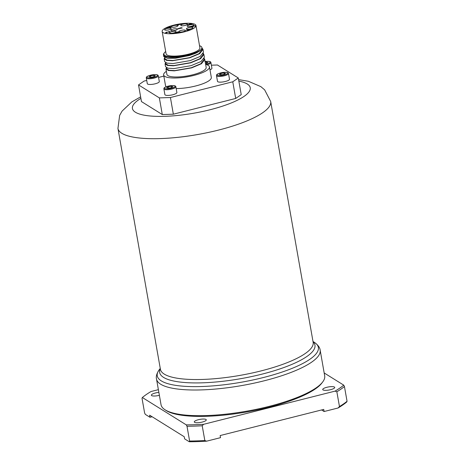 <?xml version="1.0" encoding="UTF-8"?>
<svg xmlns="http://www.w3.org/2000/svg" width="465" height="465" viewBox="0 0 465 465"><rect width="100%" height="100%" fill="white"/><g stroke="black" fill="none" stroke-linecap="round" stroke-linejoin="round"><path stroke-width="0.7" d="M322.745 381.893L321.867 383.055A81.98 20.966 170 0 1 268.66 407.282A81.98 20.966 170 0 1 166.15 410.514L164.924 409.717A83.09 21.245 -10 0 0 268.822 406.445A83.09 21.245 -10 0 0 322.745 381.893A83.09 21.245 -10 0 0 324.686 375.842L320.158 350.168A83.09 21.245 170 0 1 264.294 380.765A83.09 21.245 170 0 1 156.507 379.022L161.035 404.701A83.09 21.245 -10 0 0 164.924 409.717M158.861 392.39A6.092 1.558 -10 0 0 155.461 392.977A6.092 1.558 -10 0 0 151.363 395.221A6.092 1.558 -10 0 0 159.268 395.349A6.092 1.558 -10 0 0 159.379 395.32M198.381 419.715A6.092 1.558 -10 0 0 194.283 421.958A6.092 1.558 -10 0 0 202.188 422.086A6.092 1.558 -10 0 0 206.286 419.843A6.092 1.558 -10 0 0 198.381 419.715M326.819 387.299A6.092 1.558 -10 0 0 322.727 389.542A6.092 1.558 -10 0 0 330.627 389.67A6.092 1.558 -10 0 0 334.724 387.426A6.092 1.558 -10 0 0 326.819 387.299M338.043 408.003L339.462 406.544A110.786 28.33 -10 0 0 347.053 401.289L346.704 402.01A109.676 28.045 170 0 1 338.043 408.003L324.117 411.519L323.745 409.409L220.166 435.548L220.538 437.658L206.611 441.175A109.676 28.045 170 0 1 189.261 441.75L189.61 441.029L187.006 426.266L186.285 424.876A109.676 28.045 -10 0 0 203.635 424.301L202.217 425.76A110.786 28.33 170 0 1 187.006 426.266M189.261 441.75L184.605 438.85L184.233 436.74L149.62 415.181L149.992 417.291L145.336 414.391L144.615 413.001L142.011 398.238L142.36 397.517L186.285 424.876M339.462 406.544L336.858 391.774L335.067 391.129A109.676 28.045 -10 0 0 343.728 385.136L344.449 386.525A110.786 28.33 170 0 1 336.858 391.774M347.053 401.289L344.449 386.525M321.6 409.95L324.117 411.519M189.61 441.029A110.786 28.33 -10 0 0 204.821 440.524L202.217 425.76M204.821 440.524L206.611 441.175M152.136 416.745L149.992 417.291M324.175 372.959L343.728 385.136M335.067 391.129L203.635 424.301M158.385 389.664L151.02 391.524A109.676 28.045 -10 0 0 142.36 397.517M166.854 28.528A3.325 0.849 -10 0 0 164.622 29.754A3.325 0.849 -10 0 0 168.929 29.824A3.325 0.849 -10 0 0 171.167 28.598A3.325 0.849 -10 0 0 166.854 28.528M173.567 25.651A3.325 0.849 -10 0 0 171.329 26.877A3.325 0.849 -10 0 0 175.642 26.947A3.325 0.849 -10 0 0 177.88 25.72A3.325 0.849 -10 0 0 173.567 25.651M183.076 24.151A3.325 0.849 -10 0 0 180.844 25.377A3.325 0.849 -10 0 0 185.157 25.447A3.325 0.849 -10 0 0 187.389 24.221A3.325 0.849 -10 0 0 183.076 24.151M189.424 24.976A3.325 0.849 -10 0 0 187.192 26.197A3.325 0.849 -10 0 0 191.499 26.267A3.325 0.849 -10 0 0 193.736 25.046A3.325 0.849 -10 0 0 189.424 24.976M188.616 27.604A3.325 0.849 -10 0 0 186.384 28.824A3.325 0.849 -10 0 0 190.697 28.894A3.325 0.849 -10 0 0 192.929 27.673A3.325 0.849 -10 0 0 188.616 27.604M181.17 30.388A3.325 0.849 -10 0 0 178.932 31.608A3.325 0.849 -10 0 0 183.245 31.678A3.325 0.849 -10 0 0 185.477 30.458A3.325 0.849 -10 0 0 181.17 30.388M171.748 31.579A3.325 0.849 -10 0 0 169.516 32.8A3.325 0.849 -10 0 0 173.829 32.87A3.325 0.849 -10 0 0 176.061 31.649A3.325 0.849 -10 0 0 171.748 31.579M173.056 29.103A3.325 0.849 -10 0 0 170.824 30.33A3.325 0.849 -10 0 0 175.136 30.399A3.325 0.849 -10 0 0 177.368 29.173A3.325 0.849 -10 0 0 173.056 29.103M170.888 27.348L170.463 26.767L167.22 27.615L166.662 28.191L171.01 27.162M205.652 64.42A23.267 5.952 170 0 1 209.453 66.855L211.313 77.405A23.267 5.952 170 0 1 195.672 85.973A23.267 5.952 170 0 1 176.194 88.559M166.307 86.693A23.267 5.952 170 0 1 165.494 85.484L163.633 74.941A23.267 5.952 170 0 1 166.371 71.343M209.453 66.855A23.267 5.952 170 0 1 193.812 75.429A23.267 5.952 170 0 1 163.633 74.941M195.98 25.517L199.921 47.878A17.17 4.388 170 0 1 188.377 54.202A17.17 4.388 170 0 1 166.098 53.841L162.157 31.48A17.17 4.388 170 0 1 173.701 25.157A17.17 4.388 170 0 1 195.98 25.517A17.17 4.388 170 0 1 184.431 31.841A17.17 4.388 170 0 1 162.157 31.48M165.703 51.574A19.385 4.958 -10 0 0 164.372 52.812A19.385 4.958 -10 0 0 178.455 56.492A19.385 4.958 -10 0 0 201.484 49.104L201.275 49.127A19.164 4.9 -10 0 0 201.886 47.529L202.24 49.546L199.037 53.644L189.54 57.643L172.986 60.508L167.231 60.154L164.936 58.724L164.744 57.631M203.908 58.997L204.019 59.642L200.816 63.746L191.318 67.739L174.77 70.61L169.01 70.256L166.72 68.826L166.522 67.727M203.019 53.946L203.129 54.591L199.921 58.695L190.429 62.694L173.875 65.559L168.121 65.205L165.825 63.775L165.633 62.676M163.465 54.847L163.773 56.602L167.656 58.358L175.357 58.282L189.383 55.533L195.091 53.516A19.943 5.098 170 0 1 189.336 55.265A19.943 5.098 170 0 1 163.465 54.847A19.943 5.098 170 0 1 163.93 53.399L164.372 52.812M204.216 58.445L204.786 59.508L206.181 67.437A19.943 5.098 170 0 1 192.777 74.778A19.943 5.098 170 0 1 166.906 74.359L165.953 68.96L166.476 67.704M204.786 59.508L201.444 63.752L191.563 67.89L174.334 70.849L168.342 70.465L165.953 68.96M165.063 63.908L165.557 66.704L167.946 68.204L173.939 68.588L191.162 65.635L201.049 61.496L204.385 57.253L203.897 54.457L200.555 58.7L190.673 62.845L173.445 65.798L167.452 65.414L165.063 63.908L165.581 62.653M164.174 58.857L164.662 61.653L167.057 63.153L173.05 63.542L190.272 60.584L200.153 56.445L203.496 52.202L203.002 49.406L199.665 53.655L189.778 57.794L172.556 60.746L166.563 60.363L164.174 58.857L164.691 57.602M203.321 53.394L203.897 54.457M201.955 47.93L203.002 49.406M181.774 24.093L177.031 24.767L177.909 25.313L178.397 25.191L177.682 24.75L181.798 24.238M178.822 28.638L182.274 27.987L181.176 27.673L177.688 28.772L178.862 28.853M166.028 32.864L166.714 32.312L168.202 32.166A17.658 4.516 170 0 1 169.533 32.126L170.126 31.975L169.272 31.446L168.789 31.562L169.469 31.986A19.67 5.028 170 0 0 168.028 32.033L167.133 32.097A1.726 0.442 170 0 0 166.232 32.259L165.511 32.806L166.703 32.812A2.145 0.546 170 0 1 166.331 32.782L166.098 32.759M193.266 26.534L193.736 25.988L195.021 26.081A2.209 0.564 170 0 1 194.945 26.232L195.544 26.092L195.207 25.674L193.556 25.871L192.76 26.476A3.028 0.773 170 0 0 192.905 26.552L191.801 26.831L191.22 26.464L190.737 26.592L191.493 27.063L193.301 26.447M193.591 26.081L192.76 26.476M195.544 26.092L195.207 25.674L194.881 25.901M194.934 25.924L195.044 26.214M176.973 32.62L175.177 32.823A1.75 0.448 -10 0 0 175.177 32.858A1.75 0.448 -10 0 0 175.822 33.091L175.828 33.12M177.299 32.213L174.654 32.846L175.822 33.091M175.334 32.788L174.712 33.085M176.601 32.306L176.555 32.701L176.601 32.306M177.27 32.05A1.459 0.372 170 0 1 179.042 32.009L179.083 32.219A1.459 0.372 -10 0 0 178.543 32.114M179.17 32.312L179.042 32.009L179.17 32.312L178.583 32.457L178.56 32.126L178.572 32.451M178.56 32.126L176.933 32.626M188.883 29.487L186.331 30.283L189.674 29.981L189.063 29.597L190.307 29.132L188.447 29.673M191.557 23.942L190.476 24.343A3.61 0.924 170 0 1 190.214 24.407L189.703 24.163L190.33 23.918L191.993 23.721L191.58 24.227L188.749 24.825A1.75 0.448 170 0 1 187.546 24.726L189.813 24.506L189.214 24.168L190.755 23.645L192.068 23.814M187.953 24.459L188.127 24.843M189.238 24.395L189.726 24.145M187.006 30.184L186.698 30.26M189.458 30.033L189.063 29.597M167.255 27.83L166.697 28.406M170.928 27.557L170.498 26.982L170.062 27.092M169.004 27.365L168.394 27.708M168.347 28.005A4.232 1.081 -10 0 0 168.411 27.819L168.377 27.604A4.232 1.081 -10 0 1 168.313 27.795L168.278 28.074M167.121 28.307L167.447 27.941L167.121 28.307M232.767 81.794L238.289 77.975L241.225 94.639L235.709 98.458L232.767 81.794L170.417 97.528L173.352 114.192L162.297 114.559L159.361 97.894L138.524 84.915L144.04 81.102L146.731 80.422M158.577 77.428L163.837 76.103M173.352 114.192L235.709 98.458M138.524 84.915L141.459 101.579L162.297 114.559M211.377 65.193L217.451 64.995L238.289 77.975M159.361 97.894L170.417 97.528M201.886 47.529A19.164 4.9 -10 0 0 199.543 45.733M201.484 49.104C200.537 50.569 198.41 52.039 195.091 53.516M187.628 24.761L187.982 24.674M190.249 24.616L189.772 24.517M189.703 24.163L189.772 24.506M167.115 28.266L167.406 27.731L168.377 27.604M168.313 27.795L167.086 28.098L167.406 27.731M170.016 27.668L168.853 27.662L169.458 27.191L170.585 27.418M169.992 27.516L170.545 27.208M186.994 30.12L189.081 30.004L188.616 29.713L187.017 30.242M177.305 32.265L176.636 32.515M179.211 32.521L179.083 32.219M178.595 32.335L178.607 32.66M175.404 33.224A1.75 0.448 170 0 1 175.212 33.073A1.75 0.448 170 0 1 175.212 33.032L175.189 32.899M191.766 26.993L190.987 26.743M195.585 26.302L195.242 25.883M166.272 32.469L165.546 33.015M169.911 32.027L169.039 31.719M178.833 28.702L178.444 28.801M182.059 28.045L181.426 27.836M178.182 25.244L177.682 24.75M177.653 24.61L177.281 24.924M209.977 69.826A6.092 1.558 -10 0 0 211.924 68.268L210.918 62.577A6.092 1.558 170 0 1 206.948 64.786M206.623 63.321L206.39 62.014L207.983 62.479L205.507 63.606M206.39 62.014L205.257 62.2M153.305 84.188A6.092 1.558 -10 0 0 159.303 81.549L158.298 75.853A6.092 1.558 170 0 1 152.299 78.492A6.092 1.558 170 0 1 146.295 77.969L147.3 83.665A6.092 1.558 -10 0 0 153.305 84.188M155.362 75.76L153.776 76.742L150.596 77.266L149.009 76.806L150.596 75.818L153.776 75.295L155.362 75.76M150.846 77.225L150.596 75.818M154.002 76.603L153.776 75.295M223.508 81.863A6.092 1.558 -10 0 0 229.507 79.224L228.501 73.528A6.092 1.558 170 0 1 222.503 76.167A6.092 1.558 170 0 1 216.498 75.644L217.504 81.34A6.092 1.558 -10 0 0 223.508 81.863M225.566 73.429L223.979 74.417L220.799 74.941L219.213 74.476L220.799 73.493L223.979 72.97L225.566 73.429M221.049 74.9L220.799 73.493M224.206 74.272L223.979 72.97M170.888 95.145A6.092 1.558 -10 0 0 176.886 92.506L175.88 86.81A6.092 1.558 170 0 1 169.882 89.449A6.092 1.558 170 0 1 163.883 88.925L164.883 94.622A6.092 1.558 -10 0 0 170.888 95.145M172.951 86.711L171.358 87.699L168.185 88.222L166.592 87.757L168.179 86.775L171.358 86.252L172.951 86.711M168.429 88.181L168.179 86.775M171.591 87.554L171.358 86.252M160.413 369.291A77.55 19.832 -10 0 0 261.016 370.919A77.55 19.832 -10 0 0 313.154 342.362L270.688 101.521A77.55 19.832 170 0 1 218.55 130.078A77.55 19.832 170 0 1 117.947 128.45L160.413 369.291M313.05 341.758A78.847 20.164 170 0 1 261.946 374.156A78.847 20.164 170 0 1 160.309 368.687M160.256 368.408L159.164 369.861A81.788 20.913 -10 0 0 183.71 386.241A81.788 20.913 -10 0 0 263.359 377.534A81.788 20.913 -10 0 0 314.52 342.467C318.031 345.007 319.908 347.576 320.158 350.168M238.836 81.102A59.822 15.299 170 0 1 210.035 109.752A59.822 15.299 170 0 1 145.283 115.378A59.822 15.299 170 0 1 140.895 98.371M205.623 64.257A5.429 1.389 -10 0 0 210.151 62.06A5.429 1.389 -10 0 0 205.141 61.537M152.189 77.69A5.429 1.389 -10 0 0 157.536 75.4A5.429 1.389 -10 0 0 152.183 74.871A5.429 1.389 -10 0 0 146.835 77.161A5.429 1.389 -10 0 0 152.189 77.69M222.392 75.359A5.429 1.389 -10 0 0 227.74 73.075A5.429 1.389 -10 0 0 222.386 72.546A5.429 1.389 -10 0 0 217.039 74.836A5.429 1.389 -10 0 0 222.392 75.359M169.772 88.641A5.429 1.389 -10 0 0 175.119 86.356A5.429 1.389 -10 0 0 169.766 85.827A5.429 1.389 -10 0 0 164.418 88.118A5.429 1.389 -10 0 0 169.772 88.641M270.688 101.521L264.637 89.838L260.882 86.653L248.415 81.288L238.574 79.596M312.997 341.479L314.52 342.467M140.628 96.871L131.816 101.916L122.115 111.077L119.656 115.367L117.947 128.45M156.507 379.022C155.851 376.505 156.74 373.447 159.164 369.861M210.918 62.577C210.802 61.392 208.762 61.06 204.809 61.572M158.298 75.853C158.181 74.673 156.147 74.336 152.189 74.848C145.673 76.301 146.382 77.318 146.295 77.969M228.501 73.528C228.385 72.348 226.35 72.011 222.392 72.523C215.876 73.976 216.585 74.993 216.498 75.644M175.88 86.81C175.764 85.63 173.73 85.293 169.772 85.804C163.256 87.257 163.965 88.274 163.883 88.925"/></g></svg>
